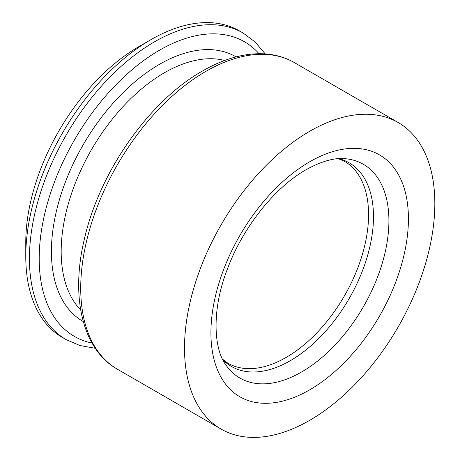 <?xml version="1.0" encoding="UTF-8"?>
<svg xmlns="http://www.w3.org/2000/svg" width="460" height="460" viewBox="0 0 460 460"><rect width="100%" height="100%" fill="white"/><g stroke="black" fill="none" stroke-linecap="round" stroke-linejoin="round"><path stroke-width="0.69" d="M25.771 256.438L25.771 242.339A159.735 92.224 -60 0 1 138.719 46.701L150.932 39.652A177.002 102.195 120 0 0 25.771 256.438A177.002 102.195 120 0 0 62.428 337.467L66.09 339.584A177.002 102.195 -60 0 1 38.962 197.742A177.002 102.195 -60 0 1 154.594 41.768A177.002 102.195 -60 0 1 243.098 32.999L239.43 30.883A177.002 102.195 120 0 0 150.932 39.652L138.719 46.701M309.672 420.348A177.002 102.195 -60 0 1 221.168 429.117A177.002 102.195 -60 0 1 194.039 287.276A177.002 102.195 -60 0 1 309.672 131.301A177.002 102.195 -60 0 1 398.176 122.532A177.002 102.195 -60 0 1 425.304 264.368A177.002 102.195 -60 0 1 309.672 420.348M205.879 71.375A177.002 102.195 120 0 0 90.246 227.355A177.002 102.195 120 0 0 117.38 369.19C82.34 349.485 70.202 296.596 84.617 238.05C99.941 171.304 149.592 100.711 202.429 71.035C222.49 59.472 241.793 53.705 260.325 53.716C272.872 53.826 284.222 56.793 294.383 62.612A177.002 102.195 120 0 0 205.879 71.375M83.266 321.58A152.829 88.234 -60 0 1 59.581 199.186A152.829 88.234 -60 0 1 159.476 64.325A152.829 88.234 -60 0 1 236.095 56.873M224.733 60.455A145.923 84.249 120 0 0 164.364 72.789A145.923 84.249 120 0 0 72.507 190.699A145.923 84.249 120 0 0 80.684 309.954M259.049 53.716A170.096 98.204 120 0 0 159.476 50.226A170.096 98.204 120 0 0 44.493 214.751A170.096 98.204 120 0 0 92.011 343.039M222.531 359.185L227.867 363.193A116.564 67.298 120 0 0 286.149 357.42A116.564 67.298 120 0 0 362.296 254.702A116.564 67.298 120 0 0 344.431 161.299L338.29 158.677M338.796 158.642A117.605 67.902 -60 0 1 369.495 248.342A117.605 67.902 -60 0 1 290.323 360.68A117.605 67.902 -60 0 1 222.755 359.639M226.119 365.303A123.429 71.26 120 0 0 301.639 371.962A123.429 71.26 120 0 0 385.923 248.682A123.429 71.26 120 0 0 345.391 158.723C334.621 157.515 321.523 161.178 306.096 169.7C274.999 187.139 242.523 227.631 227.205 269.566C211.565 309.689 213.526 349.157 226.119 365.303M309.672 389.85A139.656 80.632 -60 0 1 210.921 332.839A139.656 80.632 -60 0 1 309.672 161.793A139.656 80.632 -60 0 1 408.422 218.81A139.656 80.632 -60 0 1 309.672 389.85M66.09 339.584L79.971 345.541L95.26 348.283M221.168 429.117L117.38 369.19M398.176 122.532L294.383 62.612M265.213 53.912L255.196 42.044L243.098 32.999"/></g></svg>
